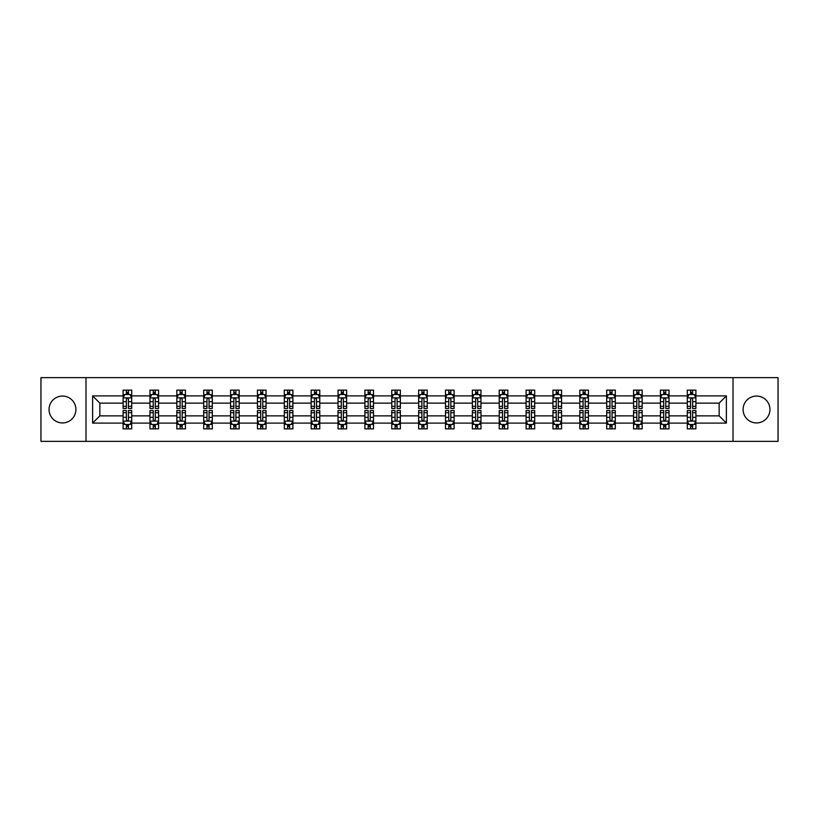 <?xml version="1.0" encoding="UTF-8"?>
<svg xmlns="http://www.w3.org/2000/svg" width="819" height="819" viewBox="0 0 819 819"><rect width="100%" height="100%" fill="white"/><g stroke="black" fill="none" stroke-linecap="round" stroke-linejoin="round"><path stroke-width="1.23" d="M756.521 396.068A13.432 13.432 0 0 0 743.089 409.5A13.432 13.432 0 0 0 756.521 422.932A13.432 13.432 0 0 0 769.952 409.5A13.432 13.432 0 0 0 756.521 396.068M62.479 396.068A13.432 13.432 0 0 0 49.048 409.5A13.432 13.432 0 0 0 62.479 422.932A13.432 13.432 0 0 0 75.911 409.5A13.432 13.432 0 0 0 62.479 396.068M733.015 377.641L40.95 377.641L40.95 441.359L778.05 441.359L778.05 377.641L733.015 377.641L733.015 441.359M695.904 423.106L695.904 415.868L719.154 415.868L726.381 423.106L695.904 423.106L695.904 428.88L692.628 428.88L692.628 424.488M85.985 441.359L85.985 377.641M687.295 423.106L669.031 423.106L669.031 415.868L687.295 415.868L687.295 428.88L695.904 428.88L695.904 424.273L694.287 424.273M669.031 423.106L669.031 428.88L665.765 428.88L665.765 424.488M660.421 423.106L642.168 423.106L642.168 415.868L660.421 415.868L660.421 428.88L669.031 428.88L669.031 424.273L667.413 424.273M642.168 423.106L642.168 428.88L638.892 428.88L638.892 424.488M633.558 423.106L615.304 423.106L615.304 415.868L633.558 415.868L633.558 428.88L642.168 428.88L642.168 424.273L640.55 424.273M615.304 423.106L615.304 428.88L612.028 428.88L612.028 424.488M606.695 423.106L588.441 423.106L588.441 415.868L606.695 415.868L606.695 428.88L615.304 428.88L615.304 424.273L613.687 424.273M588.441 423.106L588.441 428.88L585.165 428.88L585.165 424.488M579.821 423.106L561.568 423.106L561.568 415.868L579.821 415.868L579.821 428.88L588.441 428.88L588.441 424.273L586.813 424.273M561.568 423.106L561.568 428.88L558.302 428.88L558.302 424.488M552.958 423.106L534.705 423.106L534.705 415.868L552.958 415.868L552.958 428.88L561.568 428.88L561.568 424.273L559.95 424.273M534.705 423.106L534.705 428.88L531.429 428.88L531.429 424.488M526.095 423.106L507.841 423.106L507.841 415.868L526.095 415.868L526.095 428.88L534.705 428.88L534.705 424.273L533.087 424.273M507.841 423.106L507.841 428.88L504.565 428.88L504.565 424.488M499.221 423.106L480.968 423.106L480.968 415.868L499.221 415.868L499.221 428.88L507.841 428.88L507.841 424.273L506.214 424.273M480.968 423.106L480.968 428.88L477.702 428.88L477.702 424.488M472.358 423.106L454.105 423.106L454.105 415.868L472.358 415.868L472.358 428.88L480.968 428.88L480.968 424.273L479.35 424.273M454.105 423.106L454.105 428.88L450.829 428.88L450.829 424.488M445.495 423.106L427.242 423.106L427.242 415.868L445.495 415.868L445.495 428.88L454.105 428.88L454.105 424.273L452.487 424.273M427.242 423.106L427.242 428.88L423.966 428.88L423.966 424.488M418.632 423.106L400.368 423.106L400.368 415.868L418.632 415.868L418.632 428.88L427.242 428.88L427.242 424.273L425.624 424.273M400.368 423.106L400.368 428.88L397.102 428.88L397.102 424.488M391.758 423.106L373.505 423.106L373.505 415.868L391.758 415.868L391.758 428.88L400.368 428.88L400.368 424.273L398.751 424.273M373.505 423.106L373.505 428.88L370.229 428.88L370.229 424.488M364.895 423.106L346.642 423.106L346.642 415.868L364.895 415.868L364.895 428.88L373.505 428.88L373.505 424.273L371.887 424.273M346.642 423.106L346.642 428.88L343.366 428.88L343.366 424.488M338.032 423.106L319.779 423.106L319.779 415.868L338.032 415.868L338.032 428.88L346.642 428.88L346.642 424.273L345.024 424.273M319.779 423.106L319.779 428.88L316.503 428.88L316.503 424.488M311.159 423.106L292.905 423.106L292.905 415.868L311.159 415.868L311.159 428.88L319.779 428.88L319.779 424.273L318.151 424.273M292.905 423.106L292.905 428.88L289.639 428.88L289.639 424.488M284.295 423.106L266.042 423.106L266.042 415.868L284.295 415.868L284.295 428.88L292.905 428.88L292.905 424.273L291.288 424.273M266.042 423.106L266.042 428.88L262.766 428.88L262.766 424.488M257.432 423.106L239.179 423.106L239.179 415.868L257.432 415.868L257.432 428.88L266.042 428.88L266.042 424.273L264.424 424.273M239.179 423.106L239.179 428.88L235.903 428.88L235.903 424.488M230.559 423.106L212.305 423.106L212.305 415.868L230.559 415.868L230.559 428.88L239.179 428.88L239.179 424.273L237.551 424.273M212.305 423.106L212.305 428.88L209.04 428.88L209.04 424.488M203.696 423.106L185.442 423.106L185.442 415.868L203.696 415.868L203.696 428.88L212.305 428.88L212.305 424.273L210.688 424.273M185.442 423.106L185.442 428.88L182.166 428.88L182.166 424.488M176.832 423.106L158.579 423.106L158.579 415.868L176.832 415.868L176.832 428.88L185.442 428.88L185.442 424.273L183.825 424.273M158.579 423.106L158.579 428.88L155.303 428.88L155.303 424.488M149.969 423.106L131.705 423.106L131.705 415.868L149.969 415.868L149.969 428.88L158.579 428.88L158.579 424.273L156.961 424.273M131.705 423.106L131.705 428.88L128.44 428.88L128.44 424.488M123.096 423.106L92.619 423.106L92.619 395.894L123.096 395.894L123.096 403.132L99.846 403.132L99.846 415.868L123.096 415.868L123.096 428.88L131.705 428.88L131.705 424.273L130.088 424.273M124.713 394.727L123.096 394.727L123.096 390.12L123.096 395.894M126.372 394.512L126.372 390.12L123.096 390.12L131.705 390.12L131.705 395.894L149.969 395.894L149.969 390.12L158.579 390.12L158.579 395.894L176.832 395.894L176.832 390.12L185.442 390.12L185.442 395.894L203.696 395.894L203.696 390.12L212.305 390.12L212.305 395.894L230.559 395.894L230.559 390.12L239.179 390.12L239.179 395.894L257.432 395.894L257.432 390.12L266.042 390.12L266.042 395.894L284.295 395.894L284.295 390.12L292.905 390.12L292.905 395.894L311.159 395.894L311.159 390.12L319.779 390.12L319.779 395.894L338.032 395.894L338.032 390.12L346.642 390.12L346.642 395.894L364.895 395.894L364.895 390.12L373.505 390.12L373.505 395.894L391.758 395.894L391.758 390.12L400.368 390.12L400.368 395.894L418.632 395.894L418.632 390.12L427.242 390.12L427.242 395.894L445.495 395.894L445.495 390.12L454.105 390.12L454.105 395.894L472.358 395.894L472.358 390.12L480.968 390.12L480.968 395.894L499.221 395.894L499.221 390.12L507.841 390.12L507.841 395.894L526.095 395.894L526.095 390.12L534.705 390.12L534.705 395.894L552.958 395.894L552.958 390.12L561.568 390.12L561.568 395.894L579.821 395.894L579.821 390.12L588.441 390.12L588.441 395.894L606.695 395.894L606.695 390.12L615.304 390.12L615.304 395.894L633.558 395.894L633.558 390.12L642.168 390.12L642.168 395.894L660.421 395.894L660.421 390.12L669.031 390.12L669.031 395.894L687.295 395.894L687.295 390.12L695.904 390.12L695.904 395.894L726.381 395.894L726.381 423.106M687.295 395.894L687.295 403.132L669.031 403.132L669.031 395.894M660.421 395.894L660.421 403.132L642.168 403.132L642.168 395.894M633.558 395.894L633.558 403.132L615.304 403.132L615.304 395.894M606.695 395.894L606.695 403.132L588.441 403.132L588.441 395.894M579.821 395.894L579.821 403.132L561.568 403.132L561.568 395.894M552.958 395.894L552.958 403.132L534.705 403.132L534.705 395.894M526.095 395.894L526.095 403.132L507.841 403.132L507.841 395.894M499.221 395.894L499.221 403.132L480.968 403.132L480.968 395.894M472.358 395.894L472.358 403.132L454.105 403.132L454.105 395.894M445.495 395.894L445.495 403.132L427.242 403.132L427.242 395.894M418.632 395.894L418.632 403.132L400.368 403.132L400.368 395.894M391.758 395.894L391.758 403.132L373.505 403.132L373.505 395.894M364.895 395.894L364.895 403.132L346.642 403.132L346.642 395.894M338.032 395.894L338.032 403.132L319.779 403.132L319.779 395.894M311.159 395.894L311.159 403.132L292.905 403.132L292.905 395.894M284.295 395.894L284.295 403.132L266.042 403.132L266.042 395.894M257.432 395.894L257.432 403.132L239.179 403.132L239.179 395.894M230.559 395.894L230.559 403.132L212.305 403.132L212.305 395.894M203.696 395.894L203.696 403.132L185.442 403.132L185.442 395.894M176.832 395.894L176.832 403.132L158.579 403.132L158.579 395.894M149.969 395.894L149.969 403.132L131.705 403.132L131.705 395.894M92.619 395.894L99.846 403.132M719.154 415.868L719.154 403.132L695.904 403.132L695.904 395.894M690.56 394.43L692.628 394.43M663.697 394.43L665.765 394.43M636.834 394.43L638.892 394.43M609.96 394.43L612.028 394.43M583.097 394.43L585.165 394.43M556.234 394.43L558.302 394.43M529.361 394.43L531.429 394.43M502.497 394.43L504.565 394.43M475.634 394.43L477.702 394.43M448.771 394.43L450.829 394.43M421.898 394.43L423.966 394.43M395.034 394.43L397.102 394.43M368.171 394.43L370.229 394.43M341.298 394.43L343.366 394.43M314.435 394.43L316.503 394.43M287.571 394.43L289.639 394.43M260.698 394.43L262.766 394.43M233.835 394.43L235.903 394.43M206.972 394.43L209.04 394.43M180.108 394.43L182.166 394.43M153.235 394.43L155.303 394.43M126.372 394.43L128.44 394.43M126.372 424.57L128.44 424.57M153.235 424.57L155.303 424.57M180.108 424.57L182.166 424.57M206.972 424.57L209.04 424.57M233.835 424.57L235.903 424.57M260.698 424.57L262.766 424.57M287.571 424.57L289.639 424.57M314.435 424.57L316.503 424.57M341.298 424.57L343.366 424.57M368.171 424.57L370.229 424.57M395.034 424.57L397.102 424.57M421.898 424.57L423.966 424.57M448.771 424.57L450.829 424.57M475.634 424.57L477.702 424.57M502.497 424.57L504.565 424.57M529.361 424.57L531.429 424.57M556.234 424.57L558.302 424.57M583.097 424.57L585.165 424.57M609.96 424.57L612.028 424.57M636.834 424.57L638.892 424.57M663.697 424.57L665.765 424.57M690.56 424.57L692.628 424.57M99.846 415.868L92.619 423.106M726.381 395.894L719.154 403.132M128.44 392.362L126.372 392.362M123.096 406.306L123.096 408.466L126.372 408.466L126.372 406.306L123.096 406.306L123.096 403.132M131.705 403.132L131.705 408.466L128.44 408.466L128.44 399.252C127.754 397.921 127.058 397.921 126.372 399.252L126.372 406.306M130.088 394.727L131.705 394.727L131.705 390.12L128.44 390.12L128.44 394.512M131.705 397.962L129.986 394.512L124.826 394.512L123.096 397.962M126.372 426.638L128.44 426.638M131.705 412.694L131.705 410.534L128.44 410.534L128.44 412.694L131.705 412.694L131.705 415.868M123.096 415.868L123.096 410.534L126.372 410.534L126.372 419.748C127.058 421.079 127.744 421.079 128.44 419.748L128.44 412.694M124.713 424.273L123.096 424.273L123.096 428.88L126.372 428.88L126.372 424.488M123.096 421.038L124.826 424.488L129.986 424.488L131.705 421.038M155.303 392.362L153.235 392.362M151.587 394.727L149.969 394.727L149.969 390.12L153.235 390.12L153.235 394.512M149.969 406.306L149.969 408.466L153.235 408.466L153.235 406.306L149.969 406.306L149.969 403.132M158.579 403.132L158.579 408.466L155.303 408.466L155.303 399.252C154.617 397.921 153.931 397.921 153.235 399.252L153.235 406.306M156.961 394.727L158.579 394.727L158.579 390.12L155.303 390.12L155.303 394.512M158.579 397.962L156.849 394.512L151.689 394.512L149.969 397.962M182.166 392.362L180.108 392.362M178.45 394.727L176.832 394.727L176.832 390.12L180.108 390.12L180.108 394.512M176.832 406.306L176.832 408.466L180.108 408.466L180.108 406.306L176.832 406.306L176.832 403.132M185.442 403.132L185.442 408.466L182.166 408.466L182.166 399.252C181.48 397.921 180.794 397.921 180.108 399.252L180.108 406.306M183.825 394.727L185.442 394.727L185.442 390.12L182.166 390.12L182.166 394.512M185.442 397.962L183.722 394.512L178.552 394.512L176.832 397.962M153.235 426.638L155.303 426.638M158.579 412.694L158.579 410.534L155.303 410.534L155.303 412.694L158.579 412.694L158.579 415.868M149.969 415.868L149.969 410.534L153.235 410.534L153.235 419.748C153.921 421.079 154.617 421.079 155.303 419.748L155.303 412.694M151.587 424.273L149.969 424.273L149.969 428.88L153.235 428.88L153.235 424.488M149.969 421.038L151.689 424.488L156.849 424.488L158.579 421.038M180.108 426.638L182.166 426.638M185.442 412.694L185.442 410.534L182.166 410.534L182.166 412.694L185.442 412.694L185.442 415.868M176.832 415.868L176.832 410.534L180.108 410.534L180.108 419.748C180.794 421.079 181.48 421.079 182.166 419.748L182.166 412.694M178.45 424.273L176.832 424.273L176.832 428.88L180.108 428.88L180.108 424.488M176.832 421.038L178.552 424.488L183.722 424.488L185.442 421.038M209.04 392.362L206.972 392.362M205.313 394.727L203.696 394.727L203.696 390.12L206.972 390.12L206.972 394.512M203.696 406.306L203.696 408.466L206.972 408.466L206.972 406.306L203.696 406.306L203.696 403.132M212.305 403.132L212.305 408.466L209.04 408.466L209.04 399.252C208.343 397.921 207.657 397.921 206.972 399.252L206.972 406.306M210.688 394.727L212.305 394.727L212.305 390.12L209.04 390.12L209.04 394.512M212.305 397.962L210.585 394.512L205.415 394.512L203.696 397.962M206.972 426.638L209.04 426.638M212.305 412.694L212.305 410.534L209.04 410.534L209.04 412.694L212.305 412.694L212.305 415.868M203.696 415.868L203.696 410.534L206.972 410.534L206.972 419.748C207.657 421.079 208.343 421.079 209.04 419.748L209.04 412.694M205.313 424.273L203.696 424.273L203.696 428.88L206.972 428.88L206.972 424.488M203.696 421.038L205.415 424.488L210.585 424.488L212.305 421.038M235.903 392.362L233.835 392.362M232.186 394.727L230.559 394.727L230.559 390.12L233.835 390.12L233.835 394.512M230.559 406.306L230.559 408.466L233.835 408.466L233.835 406.306L230.559 406.306L230.559 403.132M239.179 403.132L239.179 408.466L235.903 408.466L235.903 399.252C235.217 397.921 234.531 397.921 233.835 399.252L233.835 406.306M237.551 394.727L239.179 394.727L239.179 390.12L235.903 390.12L235.903 394.512M239.179 397.962L237.449 394.512L232.289 394.512L230.559 397.962M233.835 426.638L235.903 426.638M239.179 412.694L239.179 410.534L235.903 410.534L235.903 412.694L239.179 412.694L239.179 415.868M230.559 415.868L230.559 410.534L233.835 410.534L233.835 419.748C234.521 421.079 235.217 421.079 235.903 419.748L235.903 412.694M232.186 424.273L230.559 424.273L230.559 428.88L233.835 428.88L233.835 424.488M230.559 421.038L232.289 424.488L237.449 424.488L239.179 421.038M262.766 392.362L260.698 392.362M259.05 394.727L257.432 394.727L257.432 390.12L260.698 390.12L260.698 394.512M257.432 406.306L257.432 408.466L260.698 408.466L260.698 406.306L257.432 406.306L257.432 403.132M266.042 403.132L266.042 408.466L262.766 408.466L262.766 399.252C262.08 397.921 261.394 397.921 260.698 399.252L260.698 406.306M264.424 394.727L266.042 394.727L266.042 390.12L262.766 390.12L262.766 394.512M266.042 397.962L264.322 394.512L259.152 394.512L257.432 397.962M260.698 426.638L262.766 426.638M266.042 412.694L266.042 410.534L262.766 410.534L262.766 412.694L266.042 412.694L266.042 415.868M257.432 415.868L257.432 410.534L260.698 410.534L260.698 419.748C261.394 421.079 262.08 421.079 262.766 419.748L262.766 412.694M259.05 424.273L257.432 424.273L257.432 428.88L260.698 428.88L260.698 424.488M257.432 421.038L259.152 424.488L264.322 424.488L266.042 421.038M289.639 392.362L287.571 392.362M285.913 394.727L284.295 394.727L284.295 390.12L287.571 390.12L287.571 394.512M284.295 406.306L284.295 408.466L287.571 408.466L287.571 406.306L284.295 406.306L284.295 403.132M292.905 403.132L292.905 408.466L289.639 408.466L289.639 399.252C288.943 397.921 288.257 397.921 287.571 399.252L287.571 406.306M291.288 394.727L292.905 394.727L292.905 390.12L289.639 390.12L289.639 394.512M292.905 397.962L291.185 394.512L286.015 394.512L284.295 397.962M287.571 426.638L289.639 426.638M292.905 412.694L292.905 410.534L289.639 410.534L289.639 412.694L292.905 412.694L292.905 415.868M284.295 415.868L284.295 410.534L287.571 410.534L287.571 419.748C288.257 421.079 288.943 421.079 289.639 419.748L289.639 412.694M285.913 424.273L284.295 424.273L284.295 428.88L287.571 428.88L287.571 424.488M284.295 421.038L286.015 424.488L291.185 424.488L292.905 421.038M316.503 392.362L314.435 392.362M312.786 394.727L311.159 394.727L311.159 390.12L314.435 390.12L314.435 394.512M311.159 406.306L311.159 408.466L314.435 408.466L314.435 406.306L311.159 406.306L311.159 403.132M319.779 403.132L319.779 408.466L316.503 408.466L316.503 399.252C315.817 397.921 315.12 397.921 314.435 399.252L314.435 406.306M318.151 394.727L319.779 394.727L319.779 390.12L316.503 390.12L316.503 394.512M319.779 397.962L318.048 394.512L312.889 394.512L311.159 397.962M314.435 426.638L316.503 426.638M319.779 412.694L319.779 410.534L316.503 410.534L316.503 412.694L319.779 412.694L319.779 415.868M311.159 415.868L311.159 410.534L314.435 410.534L314.435 419.748C315.12 421.079 315.817 421.079 316.503 419.748L316.503 412.694M312.786 424.273L311.159 424.273L311.159 428.88L314.435 428.88L314.435 424.488M311.159 421.038L312.889 424.488L318.048 424.488L319.779 421.038M343.366 392.362L341.298 392.362M339.65 394.727L338.032 394.727L338.032 390.12L341.298 390.12L341.298 394.512M338.032 406.306L338.032 408.466L341.298 408.466L341.298 406.306L338.032 406.306L338.032 403.132M346.642 403.132L346.642 408.466L343.366 408.466L343.366 399.252C342.68 397.921 341.994 397.921 341.298 399.252L341.298 406.306M345.024 394.727L346.642 394.727L346.642 390.12L343.366 390.12L343.366 394.512M346.642 397.962L344.922 394.512L339.752 394.512L338.032 397.962M341.298 426.638L343.366 426.638M346.642 412.694L346.642 410.534L343.366 410.534L343.366 412.694L346.642 412.694L346.642 415.868M338.032 415.868L338.032 410.534L341.298 410.534L341.298 419.748C341.994 421.079 342.68 421.079 343.366 419.748L343.366 412.694M339.65 424.273L338.032 424.273L338.032 428.88L341.298 428.88L341.298 424.488M338.032 421.038L339.752 424.488L344.922 424.488L346.642 421.038M370.229 392.362L368.171 392.362M366.513 394.727L364.895 394.727L364.895 390.12L368.171 390.12L368.171 394.512M364.895 406.306L364.895 408.466L368.171 408.466L368.171 406.306L364.895 406.306L364.895 403.132M373.505 403.132L373.505 408.466L370.229 408.466L370.229 399.252C369.543 397.921 368.857 397.921 368.171 399.252L368.171 406.306M371.887 394.727L373.505 394.727L373.505 390.12L370.229 390.12L370.229 394.512M373.505 397.962L371.785 394.512L366.615 394.512L364.895 397.962M397.102 392.362L395.034 392.362M393.376 394.727L391.758 394.727L391.758 390.12L395.034 390.12L395.034 394.512M391.758 406.306L391.758 408.466L395.034 408.466L395.034 406.306L391.758 406.306L391.758 403.132M400.368 403.132L400.368 408.466L397.102 408.466L397.102 399.252C396.416 397.921 395.72 397.921 395.034 399.252L395.034 406.306M398.751 394.727L400.368 394.727L400.368 390.12L397.102 390.12L397.102 394.512M400.368 397.962L398.648 394.512L393.489 394.512L391.758 397.962M423.966 392.362L421.898 392.362M420.249 394.727L418.632 394.727L418.632 390.12L421.898 390.12L421.898 394.512M418.632 406.306L418.632 408.466L421.898 408.466L421.898 406.306L418.632 406.306L418.632 403.132M427.242 403.132L427.242 408.466L423.966 408.466L423.966 399.252C423.28 397.921 422.594 397.921 421.898 399.252L421.898 406.306M425.624 394.727L427.242 394.727L427.242 390.12L423.966 390.12L423.966 394.512M427.242 397.962L425.511 394.512L420.352 394.512L418.632 397.962M450.829 392.362L448.771 392.362M447.113 394.727L445.495 394.727L445.495 390.12L448.771 390.12L448.771 394.512M445.495 406.306L445.495 408.466L448.771 408.466L448.771 406.306L445.495 406.306L445.495 403.132M454.105 403.132L454.105 408.466L450.829 408.466L450.829 399.252C450.143 397.921 449.457 397.921 448.771 399.252L448.771 406.306M452.487 394.727L454.105 394.727L454.105 390.12L450.829 390.12L450.829 394.512M454.105 397.962L452.385 394.512L447.215 394.512L445.495 397.962M477.702 392.362L475.634 392.362M473.976 394.727L472.358 394.727L472.358 390.12L475.634 390.12L475.634 394.512M472.358 406.306L472.358 408.466L475.634 408.466L475.634 406.306L472.358 406.306L472.358 403.132M480.968 403.132L480.968 408.466L477.702 408.466L477.702 399.252C477.006 397.921 476.32 397.921 475.634 399.252L475.634 406.306M479.35 394.727L480.968 394.727L480.968 390.12L477.702 390.12L477.702 394.512M480.968 397.962L479.248 394.512L474.078 394.512L472.358 397.962M504.565 392.362L502.497 392.362M500.849 394.727L499.221 394.727L499.221 390.12L502.497 390.12L502.497 394.512M499.221 406.306L499.221 408.466L502.497 408.466L502.497 406.306L499.221 406.306L499.221 403.132M507.841 403.132L507.841 408.466L504.565 408.466L504.565 399.252C503.88 397.921 503.183 397.921 502.497 399.252L502.497 406.306M506.214 394.727L507.841 394.727L507.841 390.12L504.565 390.12L504.565 394.512M507.841 397.962L506.111 394.512L500.952 394.512L499.221 397.962M531.429 392.362L529.361 392.362M527.712 394.727L526.095 394.727L526.095 390.12L529.361 390.12L529.361 394.512M526.095 406.306L526.095 408.466L529.361 408.466L529.361 406.306L526.095 406.306L526.095 403.132M534.705 403.132L534.705 408.466L531.429 408.466L531.429 399.252C530.743 397.921 530.057 397.921 529.361 399.252L529.361 406.306M533.087 394.727L534.705 394.727L534.705 390.12L531.429 390.12L531.429 394.512M534.705 397.962L532.985 394.512L527.815 394.512L526.095 397.962M558.302 392.362L556.234 392.362M554.576 394.727L552.958 394.727L552.958 390.12L556.234 390.12L556.234 394.512M552.958 406.306L552.958 408.466L556.234 408.466L556.234 406.306L552.958 406.306L552.958 403.132M561.568 403.132L561.568 408.466L558.302 408.466L558.302 399.252C557.606 397.921 556.92 397.921 556.234 399.252L556.234 406.306M559.95 394.727L561.568 394.727L561.568 390.12L558.302 390.12L558.302 394.512M561.568 397.962L559.848 394.512L554.678 394.512L552.958 397.962M585.165 392.362L583.097 392.362M581.449 394.727L579.821 394.727L579.821 390.12L583.097 390.12L583.097 394.512M579.821 406.306L579.821 408.466L583.097 408.466L583.097 406.306L579.821 406.306L579.821 403.132M588.441 403.132L588.441 408.466L585.165 408.466L585.165 399.252C584.479 397.921 583.783 397.921 583.097 399.252L583.097 406.306M586.813 394.727L588.441 394.727L588.441 390.12L585.165 390.12L585.165 394.512M588.441 397.962L586.711 394.512L581.551 394.512L579.821 397.962M612.028 392.362L609.96 392.362M608.312 394.727L606.695 394.727L606.695 390.12L609.96 390.12L609.96 394.512M606.695 406.306L606.695 408.466L609.96 408.466L609.96 406.306L606.695 406.306L606.695 403.132M615.304 403.132L615.304 408.466L612.028 408.466L612.028 399.252C611.343 397.921 610.657 397.921 609.96 399.252L609.96 406.306M613.687 394.727L615.304 394.727L615.304 390.12L612.028 390.12L612.028 394.512M615.304 397.962L613.585 394.512L608.415 394.512L606.695 397.962M368.171 426.638L370.229 426.638M373.505 412.694L373.505 410.534L370.229 410.534L370.229 412.694L373.505 412.694L373.505 415.868M364.895 415.868L364.895 410.534L368.171 410.534L368.171 419.748C368.857 421.079 369.543 421.079 370.229 419.748L370.229 412.694M366.513 424.273L364.895 424.273L364.895 428.88L368.171 428.88L368.171 424.488M364.895 421.038L366.615 424.488L371.785 424.488L373.505 421.038M395.034 426.638L397.102 426.638M400.368 412.694L400.368 410.534L397.102 410.534L397.102 412.694L400.368 412.694L400.368 415.868M391.758 415.868L391.758 410.534L395.034 410.534L395.034 419.748C395.72 421.079 396.406 421.079 397.102 419.748L397.102 412.694M393.376 424.273L391.758 424.273L391.758 428.88L395.034 428.88L395.034 424.488M391.758 421.038L393.489 424.488L398.648 424.488L400.368 421.038M421.898 426.638L423.966 426.638M427.242 412.694L427.242 410.534L423.966 410.534L423.966 412.694L427.242 412.694L427.242 415.868M418.632 415.868L418.632 410.534L421.898 410.534L421.898 419.748C422.584 421.079 423.28 421.079 423.966 419.748L423.966 412.694M420.249 424.273L418.632 424.273L418.632 428.88L421.898 428.88L421.898 424.488M418.632 421.038L420.352 424.488L425.511 424.488L427.242 421.038M448.771 426.638L450.829 426.638M454.105 412.694L454.105 410.534L450.829 410.534L450.829 412.694L454.105 412.694L454.105 415.868M445.495 415.868L445.495 410.534L448.771 410.534L448.771 419.748C449.457 421.079 450.143 421.079 450.829 419.748L450.829 412.694M447.113 424.273L445.495 424.273L445.495 428.88L448.771 428.88L448.771 424.488M445.495 421.038L447.215 424.488L452.385 424.488L454.105 421.038M475.634 426.638L477.702 426.638M480.968 412.694L480.968 410.534L477.702 410.534L477.702 412.694L480.968 412.694L480.968 415.868M472.358 415.868L472.358 410.534L475.634 410.534L475.634 419.748C476.32 421.079 477.006 421.079 477.702 419.748L477.702 412.694M473.976 424.273L472.358 424.273L472.358 428.88L475.634 428.88L475.634 424.488M472.358 421.038L474.078 424.488L479.248 424.488L480.968 421.038M502.497 426.638L504.565 426.638M507.841 412.694L507.841 410.534L504.565 410.534L504.565 412.694L507.841 412.694L507.841 415.868M499.221 415.868L499.221 410.534L502.497 410.534L502.497 419.748C503.183 421.079 503.88 421.079 504.565 419.748L504.565 412.694M500.849 424.273L499.221 424.273L499.221 428.88L502.497 428.88L502.497 424.488M499.221 421.038L500.952 424.488L506.111 424.488L507.841 421.038M529.361 426.638L531.429 426.638M534.705 412.694L534.705 410.534L531.429 410.534L531.429 412.694L534.705 412.694L534.705 415.868M526.095 415.868L526.095 410.534L529.361 410.534L529.361 419.748C530.057 421.079 530.743 421.079 531.429 419.748L531.429 412.694M527.712 424.273L526.095 424.273L526.095 428.88L529.361 428.88L529.361 424.488M526.095 421.038L527.815 424.488L532.985 424.488L534.705 421.038M556.234 426.638L558.302 426.638M561.568 412.694L561.568 410.534L558.302 410.534L558.302 412.694L561.568 412.694L561.568 415.868M552.958 415.868L552.958 410.534L556.234 410.534L556.234 419.748C556.92 421.079 557.606 421.079 558.302 419.748L558.302 412.694M554.576 424.273L552.958 424.273L552.958 428.88L556.234 428.88L556.234 424.488M552.958 421.038L554.678 424.488L559.848 424.488L561.568 421.038M583.097 426.638L585.165 426.638M588.441 412.694L588.441 410.534L585.165 410.534L585.165 412.694L588.441 412.694L588.441 415.868M579.821 415.868L579.821 410.534L583.097 410.534L583.097 419.748C583.783 421.079 584.469 421.079 585.165 419.748L585.165 412.694M581.449 424.273L579.821 424.273L579.821 428.88L583.097 428.88L583.097 424.488M579.821 421.038L581.551 424.488L586.711 424.488L588.441 421.038M609.96 426.638L612.028 426.638M615.304 412.694L615.304 410.534L612.028 410.534L612.028 412.694L615.304 412.694L615.304 415.868M606.695 415.868L606.695 410.534L609.96 410.534L609.96 419.748C610.657 421.079 611.343 421.079 612.028 419.748L612.028 412.694M608.312 424.273L606.695 424.273L606.695 428.88L609.96 428.88L609.96 424.488M606.695 421.038L608.415 424.488L613.585 424.488L615.304 421.038M638.892 392.362L636.834 392.362M635.175 394.727L633.558 394.727L633.558 390.12L636.834 390.12L636.834 394.512M633.558 406.306L633.558 408.466L636.834 408.466L636.834 406.306L633.558 406.306L633.558 403.132M642.168 403.132L642.168 408.466L638.892 408.466L638.892 399.252C638.206 397.921 637.52 397.921 636.834 399.252L636.834 406.306M640.55 394.727L642.168 394.727L642.168 390.12L638.892 390.12L638.892 394.512M642.168 397.962L640.448 394.512L635.278 394.512L633.558 397.962M636.834 426.638L638.892 426.638M642.168 412.694L642.168 410.534L638.892 410.534L638.892 412.694L642.168 412.694L642.168 415.868M633.558 415.868L633.558 410.534L636.834 410.534L636.834 419.748C637.52 421.079 638.206 421.079 638.892 419.748L638.892 412.694M635.175 424.273L633.558 424.273L633.558 428.88L636.834 428.88L636.834 424.488M633.558 421.038L635.278 424.488L640.448 424.488L642.168 421.038M665.765 392.362L663.697 392.362M662.039 394.727L660.421 394.727L660.421 390.12L663.697 390.12L663.697 394.512M660.421 406.306L660.421 408.466L663.697 408.466L663.697 406.306L660.421 406.306L660.421 403.132M669.031 403.132L669.031 408.466L665.765 408.466L665.765 399.252C665.079 397.921 664.383 397.921 663.697 399.252L663.697 406.306M667.413 394.727L669.031 394.727L669.031 390.12L665.765 390.12L665.765 394.512M669.031 397.962L667.311 394.512L662.151 394.512L660.421 397.962M663.697 426.638L665.765 426.638M669.031 412.694L669.031 410.534L665.765 410.534L665.765 412.694L669.031 412.694L669.031 415.868M660.421 415.868L660.421 410.534L663.697 410.534L663.697 419.748C664.383 421.079 665.069 421.079 665.765 419.748L665.765 412.694M662.039 424.273L660.421 424.273L660.421 428.88L663.697 428.88L663.697 424.488M660.421 421.038L662.151 424.488L667.311 424.488L669.031 421.038M692.628 392.362L690.56 392.362M688.912 394.727L687.295 394.727L687.295 390.12L690.56 390.12L690.56 394.512M687.295 406.306L687.295 408.466L690.56 408.466L690.56 406.306L687.295 406.306L687.295 403.132M695.904 403.132L695.904 408.466L692.628 408.466L692.628 399.252C691.942 397.921 691.256 397.921 690.56 399.252L690.56 406.306M694.287 394.727L695.904 394.727L695.904 390.12L692.628 390.12L692.628 394.512M695.904 397.962L694.174 394.512L689.014 394.512L687.295 397.962M690.56 426.638L692.628 426.638M695.904 412.694L695.904 410.534L692.628 410.534L692.628 412.694L695.904 412.694L695.904 415.868M687.295 415.868L687.295 410.534L690.56 410.534L690.56 419.748C691.246 421.079 691.942 421.079 692.628 419.748L692.628 412.694M688.912 424.273L687.295 424.273L687.295 428.88L690.56 428.88L690.56 424.488M687.295 421.038L689.014 424.488L694.174 424.488L695.904 421.038M131.664 397.87L123.147 397.87M131.705 406.306L128.44 406.306M126.372 401.689L123.096 401.689M131.705 401.689L128.44 401.689M128.44 393.458L126.372 393.458M123.147 421.13L131.664 421.13M123.096 412.694L126.372 412.694M128.44 417.311L131.705 417.311M123.096 417.311L126.372 417.311M126.372 425.542L128.44 425.542M158.538 397.87L150.01 397.87M158.579 406.306L155.303 406.306M153.235 401.689L149.969 401.689M158.579 401.689L155.303 401.689M155.303 393.458L153.235 393.458M185.401 397.87L176.873 397.87M185.442 406.306L182.166 406.306M180.108 401.689L176.832 401.689M185.442 401.689L182.166 401.689M182.166 393.458L180.108 393.458M150.01 421.13L158.538 421.13M149.969 412.694L153.235 412.694M155.303 417.311L158.579 417.311M149.969 417.311L153.235 417.311M153.235 425.542L155.303 425.542M176.873 421.13L185.401 421.13M176.832 412.694L180.108 412.694M182.166 417.311L185.442 417.311M176.832 417.311L180.108 417.311M180.108 425.542L182.166 425.542M212.264 397.87L203.736 397.87M212.305 406.306L209.04 406.306M206.972 401.689L203.696 401.689M212.305 401.689L209.04 401.689M209.04 393.458L206.972 393.458M203.736 421.13L212.264 421.13M203.696 412.694L206.972 412.694M209.04 417.311L212.305 417.311M203.696 417.311L206.972 417.311M206.972 425.542L209.04 425.542M239.128 397.87L230.61 397.87M239.179 406.306L235.903 406.306M233.835 401.689L230.559 401.689M239.179 401.689L235.903 401.689M235.903 393.458L233.835 393.458M230.61 421.13L239.128 421.13M230.559 412.694L233.835 412.694M235.903 417.311L239.179 417.311M230.559 417.311L233.835 417.311M233.835 425.542L235.903 425.542M266.001 397.87L257.473 397.87M266.042 406.306L262.766 406.306M260.698 401.689L257.432 401.689M266.042 401.689L262.766 401.689M262.766 393.458L260.698 393.458M257.473 421.13L266.001 421.13M257.432 412.694L260.698 412.694M262.766 417.311L266.042 417.311M257.432 417.311L260.698 417.311M260.698 425.542L262.766 425.542M292.864 397.87L284.336 397.87M292.905 406.306L289.639 406.306M287.571 401.689L284.295 401.689M292.905 401.689L289.639 401.689M289.639 393.458L287.571 393.458M284.336 421.13L292.864 421.13M284.295 412.694L287.571 412.694M289.639 417.311L292.905 417.311M284.295 417.311L287.571 417.311M287.571 425.542L289.639 425.542M319.727 397.87L311.21 397.87M319.779 406.306L316.503 406.306M314.435 401.689L311.159 401.689M319.779 401.689L316.503 401.689M316.503 393.458L314.435 393.458M311.21 421.13L319.727 421.13M311.159 412.694L314.435 412.694M316.503 417.311L319.779 417.311M311.159 417.311L314.435 417.311M314.435 425.542L316.503 425.542M346.601 397.87L338.073 397.87M346.642 406.306L343.366 406.306M341.298 401.689L338.032 401.689M346.642 401.689L343.366 401.689M343.366 393.458L341.298 393.458M338.073 421.13L346.601 421.13M338.032 412.694L341.298 412.694M343.366 417.311L346.642 417.311M338.032 417.311L341.298 417.311M341.298 425.542L343.366 425.542M373.464 397.87L364.936 397.87M373.505 406.306L370.229 406.306M368.171 401.689L364.895 401.689M373.505 401.689L370.229 401.689M370.229 393.458L368.171 393.458M400.327 397.87L391.799 397.87M400.368 406.306L397.102 406.306M395.034 401.689L391.758 401.689M400.368 401.689L397.102 401.689M397.102 393.458L395.034 393.458M427.201 397.87L418.673 397.87M427.242 406.306L423.966 406.306M421.898 401.689L418.632 401.689M427.242 401.689L423.966 401.689M423.966 393.458L421.898 393.458M454.064 397.87L445.536 397.87M454.105 406.306L450.829 406.306M448.771 401.689L445.495 401.689M454.105 401.689L450.829 401.689M450.829 393.458L448.771 393.458M480.927 397.87L472.399 397.87M480.968 406.306L477.702 406.306M475.634 401.689L472.358 401.689M480.968 401.689L477.702 401.689M477.702 393.458L475.634 393.458M507.79 397.87L499.273 397.87M507.841 406.306L504.565 406.306M502.497 401.689L499.221 401.689M507.841 401.689L504.565 401.689M504.565 393.458L502.497 393.458M534.664 397.87L526.136 397.87M534.705 406.306L531.429 406.306M529.361 401.689L526.095 401.689M534.705 401.689L531.429 401.689M531.429 393.458L529.361 393.458M561.527 397.87L552.999 397.87M561.568 406.306L558.302 406.306M556.234 401.689L552.958 401.689M561.568 401.689L558.302 401.689M558.302 393.458L556.234 393.458M588.39 397.87L579.872 397.87M588.441 406.306L585.165 406.306M583.097 401.689L579.821 401.689M588.441 401.689L585.165 401.689M585.165 393.458L583.097 393.458M615.264 397.87L606.736 397.87M615.304 406.306L612.028 406.306M609.96 401.689L606.695 401.689M615.304 401.689L612.028 401.689M612.028 393.458L609.96 393.458M364.936 421.13L373.464 421.13M364.895 412.694L368.171 412.694M370.229 417.311L373.505 417.311M364.895 417.311L368.171 417.311M368.171 425.542L370.229 425.542M391.799 421.13L400.327 421.13M391.758 412.694L395.034 412.694M397.102 417.311L400.368 417.311M391.758 417.311L395.034 417.311M395.034 425.542L397.102 425.542M418.673 421.13L427.201 421.13M418.632 412.694L421.898 412.694M423.966 417.311L427.242 417.311M418.632 417.311L421.898 417.311M421.898 425.542L423.966 425.542M445.536 421.13L454.064 421.13M445.495 412.694L448.771 412.694M450.829 417.311L454.105 417.311M445.495 417.311L448.771 417.311M448.771 425.542L450.829 425.542M472.399 421.13L480.927 421.13M472.358 412.694L475.634 412.694M477.702 417.311L480.968 417.311M472.358 417.311L475.634 417.311M475.634 425.542L477.702 425.542M499.273 421.13L507.79 421.13M499.221 412.694L502.497 412.694M504.565 417.311L507.841 417.311M499.221 417.311L502.497 417.311M502.497 425.542L504.565 425.542M526.136 421.13L534.664 421.13M526.095 412.694L529.361 412.694M531.429 417.311L534.705 417.311M526.095 417.311L529.361 417.311M529.361 425.542L531.429 425.542M552.999 421.13L561.527 421.13M552.958 412.694L556.234 412.694M558.302 417.311L561.568 417.311M552.958 417.311L556.234 417.311M556.234 425.542L558.302 425.542M579.872 421.13L588.39 421.13M579.821 412.694L583.097 412.694M585.165 417.311L588.441 417.311M579.821 417.311L583.097 417.311M583.097 425.542L585.165 425.542M606.736 421.13L615.264 421.13M606.695 412.694L609.96 412.694M612.028 417.311L615.304 417.311M606.695 417.311L609.96 417.311M609.96 425.542L612.028 425.542M642.127 397.87L633.599 397.87M642.168 406.306L638.892 406.306M636.834 401.689L633.558 401.689M642.168 401.689L638.892 401.689M638.892 393.458L636.834 393.458M633.599 421.13L642.127 421.13M633.558 412.694L636.834 412.694M638.892 417.311L642.168 417.311M633.558 417.311L636.834 417.311M636.834 425.542L638.892 425.542M668.99 397.87L660.462 397.87M669.031 406.306L665.765 406.306M663.697 401.689L660.421 401.689M669.031 401.689L665.765 401.689M665.765 393.458L663.697 393.458M660.462 421.13L668.99 421.13M660.421 412.694L663.697 412.694M665.765 417.311L669.031 417.311M660.421 417.311L663.697 417.311M663.697 425.542L665.765 425.542M695.853 397.87L687.336 397.87M695.904 406.306L692.628 406.306M690.56 401.689L687.295 401.689M695.904 401.689L692.628 401.689M692.628 393.458L690.56 393.458M687.336 421.13L695.853 421.13M687.295 412.694L690.56 412.694M692.628 417.311L695.904 417.311M687.295 417.311L690.56 417.311M690.56 425.542L692.628 425.542"/></g></svg>
